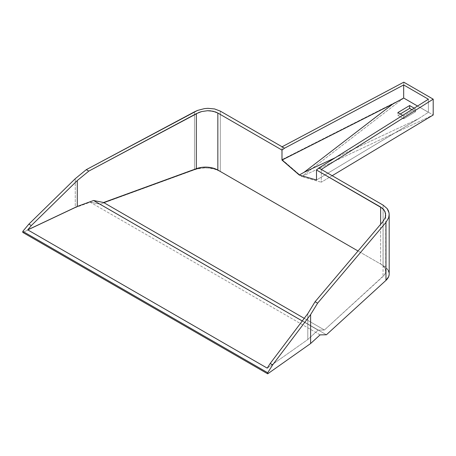 <?xml version="1.0" encoding="UTF-8"?>
<svg xmlns="http://www.w3.org/2000/svg" width="456" height="456" viewBox="0 0 456 456"><rect width="100%" height="100%" fill="white"/><g stroke="black" fill="none" stroke-linecap="round" stroke-linejoin="round"><path stroke-width="0.34" stroke-dasharray="2.28 1.71" d="M320.083 334.886L90.231 202.185L75.257 207.651L22.8 232.429L75.257 207.651L75.257 178.701L75.257 207.651L90.231 202.185L320.083 334.886M301.695 176.563L433.2 115.02L403.782 98.034L301.695 176.563L282.082 159.577L403.782 98.034L403.782 82.183L403.782 98.034L433.2 115.02L301.695 176.563L321.303 182.229L301.695 176.563L282.082 159.577L282.082 146.781L282.082 159.577L403.782 98.034L301.695 176.563M415.547 111.754L403.782 118.811L397.9 115.414L400.26 114L397.9 115.414L397.854 112.609L397.9 115.414L403.782 118.811L403.737 116.006L402.659 115.385L403.737 116.006L403.782 118.811L415.547 111.754L411.848 109.617L415.547 111.754L415.501 108.95L403.737 116.006L415.501 108.95L415.547 111.754M389.185 273.953A20.805 12.01 0 0 0 383.091 265.46L220.294 171.467L220.294 111.11L220.294 171.467A20.805 12.01 0 0 0 194.467 169.809L100.252 204.191L90.231 202.185L100.252 204.191L326.416 334.761L100.252 204.191L194.467 169.809L197.579 168.874L204.379 167.968L207.885 168.025L214.594 169.136L220.294 171.467L383.091 265.46L385.354 267.005L388.381 270.636M389.059 272.625L389.15 274.643M321.303 169.432L321.303 182.229L321.303 169.432M383.091 265.46L383.091 205.103L383.091 265.46M332.167 175.702L321.303 182.229L332.167 175.702M194.467 169.809L194.467 111.834L194.467 169.809M335.268 157.708L418.46 118.771L428.395 112.301L417.548 106.037L428.395 112.301L428.395 99.226L428.395 112.301L418.46 118.771L316.504 180.012L418.46 118.771L335.268 157.708M414.151 108.169L415.501 108.95L414.151 108.169M380.64 264.041L382.527 265.329L385.046 268.362L385.69 271.696L384.385 274.974L324.427 330.002L304.243 318.345L324.427 330.002L318.094 330.127L324.427 330.002L383.034 276.467A17.334 10.009 0 0 0 385.719 271.12A17.334 10.009 0 0 0 380.64 264.041L380.64 224.272L380.64 264.041L358.028 250.988L380.64 264.041M302.254 320.978L318.094 330.127L302.254 320.978M267.239 368.146L307.8 339.526L318.094 330.127L307.8 339.526L267.239 368.146M307.8 313.631L307.8 339.526L307.8 313.631M383.034 221.439L383.034 276.467L383.034 221.439M385.719 271.12L385.719 214.85"/><path stroke-width="0.68" d="M389.185 214.491L389.059 212.935L387.133 208.563L383.091 205.103L321.303 169.432L433.2 99.169L321.303 169.432L318.852 168.013L428.395 99.226L403.68 84.953L284.533 148.2L282.082 146.781L403.782 82.183L433.2 99.169L433.2 115.02L433.2 99.169L403.782 82.183L282.082 146.781L220.294 111.11L214.594 108.95L207.885 108.334L204.379 108.636L197.579 110.409L86.298 169.649L194.467 111.834L197.579 110.409L204.379 108.636L207.885 108.334L214.594 108.95L220.294 111.11L284.533 148.2L281.979 150.064L217.843 113.037L215.608 111.982L210.364 110.814L207.503 110.722L201.689 111.555L196.319 113.641L88.812 171.097L86.298 169.649L75.257 178.701L86.298 169.649L88.812 171.097L77.286 180.547L31.333 225.549L28.87 224.124L75.257 178.701L28.87 224.124L22.8 231.363L28.87 224.124L31.333 225.549L27.719 229.858L267.239 368.146L270.203 363.455L272.665 364.88L267.695 372.752L22.8 231.363L22.8 232.429L267.695 373.817L310.616 343.533L320.083 334.886L326.416 334.761L320.083 334.886L310.616 343.533L267.695 373.817L267.695 372.752L272.665 364.88L310.616 314.583L310.616 343.533L310.616 314.583L272.665 364.88L270.203 363.455L307.8 313.631L315.085 301.735L317.598 303.189L310.616 314.583L317.598 303.189L315.085 301.735L383.034 221.439L385.274 217.546L385.69 215.534L385.046 211.664L382.527 208.352L316.504 169.997L318.852 168.013L383.091 205.103L387.133 208.563L388.381 210.666L389.059 212.935L389.15 215.312L388.654 217.729L385.97 222.397L317.598 303.189L385.97 222.397L385.97 280.366L326.416 334.761L385.97 280.366A20.805 12.01 0 0 0 389.185 273.953L389.185 214.491L388.654 217.729L385.97 222.397L385.97 280.366L388.654 276.649L389.15 274.643M400.26 114L409.665 108.357L411.848 109.617L409.665 108.357L409.619 105.553L414.151 108.169L409.619 105.553L409.665 108.357L400.26 114M388.381 270.636L389.059 272.625M433.2 115.02L332.167 175.702L433.2 115.02M392.872 103.996L304.078 172.3L335.268 157.708L304.078 172.3L299.239 175.03L281.979 160.079L392.872 103.996L403.68 98.029L392.872 103.996L304.078 172.3L299.239 175.03L316.504 180.012L299.239 175.03L281.979 160.079L281.979 150.064L281.979 160.079L392.872 103.996M417.548 106.037L403.68 98.029L403.68 84.953L284.533 148.2L281.979 150.064L217.843 113.037L217.843 170.054L358.028 250.988L217.843 170.054A17.334 10.009 0 0 0 196.319 168.669L201.689 167.375L207.503 167.181L213.094 168.11L217.843 170.054L217.843 113.037L213.094 111.235L207.503 110.722L201.689 111.555L198.913 112.455L88.812 171.097L77.286 180.547L31.333 225.549L27.719 229.858L267.239 368.146L270.203 363.455L307.8 313.631L315.085 301.735L383.034 221.439L385.274 217.546L385.611 213.556L384.009 209.914L380.64 207.03L316.504 169.997L316.504 180.012L316.504 169.997L318.852 168.013L428.395 99.226L403.68 84.953L403.68 98.029L417.548 106.037M402.659 115.385L397.854 112.609L409.619 105.553L397.854 112.609L402.659 115.385M304.243 318.345L103.597 202.504L196.319 168.669L196.319 113.641L196.319 168.669L103.597 202.504L93.577 200.503L302.254 320.978L93.577 200.503L77.286 206.443L27.719 229.858L77.286 206.443L77.286 180.547L77.286 206.443L93.577 200.503L103.597 202.504L304.243 318.345M380.64 224.272L380.64 207.03L380.64 224.272M267.695 373.817L267.695 372.752L22.8 231.363L22.8 232.429L267.695 373.817"/></g></svg>
